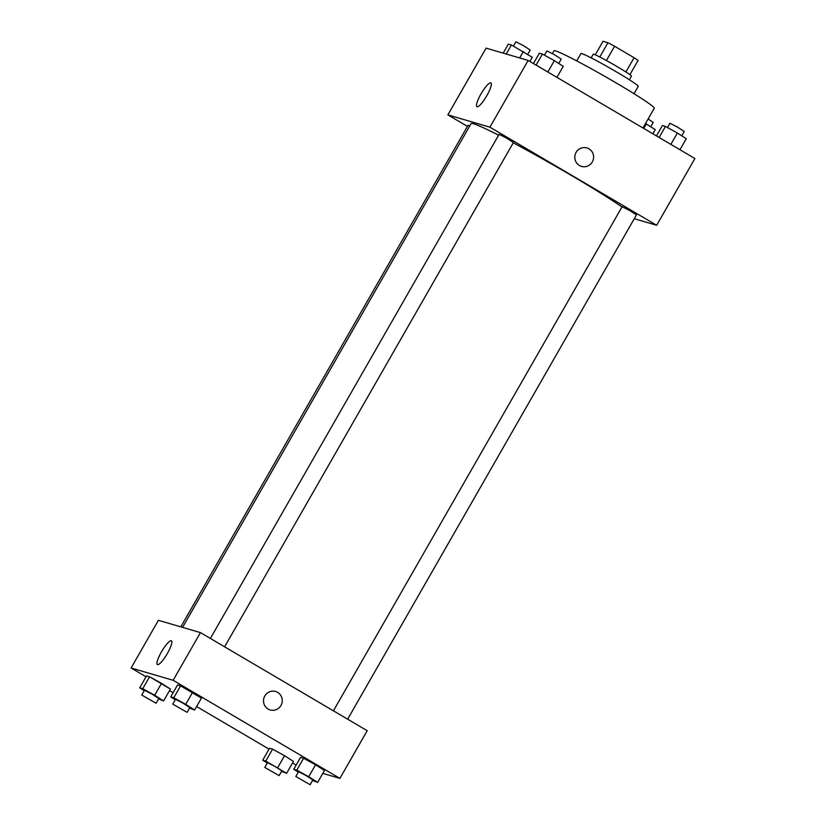 <?xml version="1.0" encoding="UTF-8"?>
<svg xmlns="http://www.w3.org/2000/svg" width="826" height="826" viewBox="0 0 826 826"><rect width="100%" height="100%" fill="white"/><g stroke="black" fill="none" stroke-linecap="round" stroke-linejoin="round"><path stroke-width="1.24" d="M595.278 54.836L603.021 41.3L607.936 42.735A21.3 1.125 -150.2 0 1 614.585 46.246L634.079 57.717A21.3 1.125 -150.2 0 1 638.054 60.453L629.908 74.67M591.158 57.882L593.244 54.237A22.013 1.167 29.8 0 1 612.923 64.17A22.013 1.167 29.8 0 1 631.446 76.116L629.36 79.761M599.779 56.994L607.936 42.735M625.912 71.976L634.079 57.717M606.408 60.525L614.585 46.246M576.744 60.907L580.967 53.535A33.019 1.745 29.8 0 1 610.476 68.434A33.019 1.745 29.8 0 1 638.261 86.358L634.048 93.72M552.418 53.566L554.019 50.768A57.779 3.056 29.8 0 1 605.664 76.839A57.779 3.056 29.8 0 1 654.285 108.196L642.958 127.968M467.433 126.388L447.868 114.876L486.101 48.125L528.144 60.432L694.893 158.52L656.67 225.281L634.265 218.725M576.104 152.387A9.633 9.396 -73.7 0 1 593.223 159.8A9.633 9.396 -73.7 0 1 581.504 166.398A9.633 9.396 -73.7 0 1 576.104 152.387M447.868 114.876L489.911 127.183L528.144 60.432M489.911 127.183L656.67 225.281M581.504 166.398A9.633 9.396 106.3 0 0 593.223 159.79A9.633 9.396 106.3 0 0 586.914 147.916M490.758 82.848A13.805 2.963 120.5 0 1 490.912 82.91A13.805 2.963 120.5 0 1 486.462 96.312A13.805 2.963 120.5 0 1 476.912 106.699A13.805 2.963 120.5 0 1 481.166 93.627A13.805 2.963 120.5 0 1 490.758 82.848M469.767 125.903L468.084 125.253L180.811 626.862M347.643 719.198L636.454 214.905L629.505 210.424L622.133 206.696L333.415 710.825M224.62 646.82L513.421 142.537L506.483 138.056L499.1 134.328L210.382 638.457M621.988 206.944A93.544 4.946 -150.2 0 0 513.256 142.826M498.605 135.185A93.544 4.946 -150.2 0 0 471.099 123.59L182.577 627.378M146.037 676.773L131.107 667.986L158.406 620.305L200.45 632.613L367.209 730.7L339.899 778.381L322.801 773.384M161.514 683.35L149.578 676.773L146.543 675.885L149.578 676.773L170.414 689.039L161.514 683.35L154.689 695.265L163.589 700.954L158.54 698.961M192.53 692.425L180.595 685.848L177.559 684.96L180.595 685.848L201.43 698.115L192.53 692.425L185.705 704.351L194.606 710.03L189.557 708.037M315.553 764.793L303.617 758.227L300.581 757.339L303.617 758.227L315.553 764.793L324.463 770.482L315.553 764.793L308.728 776.719L317.638 782.408L312.589 780.405M296.152 765.072L292.559 762.966M269.059 749.141L196.619 706.529M173.119 692.704L169.526 690.588M131.107 667.986L173.14 680.294L339.899 778.381M272.601 749.151L269.565 748.263L272.601 749.151L284.536 755.718L272.601 749.151L265.776 761.066L286.622 773.332L281.573 771.329M293.447 761.407L284.536 755.718L293.447 761.407L286.622 773.332M161.483 651.828A13.805 2.963 120.5 0 1 171.405 640.79A13.805 2.963 120.5 0 1 166.966 654.182A13.805 2.963 120.5 0 1 157.415 664.579A13.805 2.963 120.5 0 1 161.483 651.828M173.14 680.294L200.45 632.613M270.205 709.968A9.633 9.396 106.3 0 0 277.681 692.384A9.633 9.396 -73.7 0 1 270.205 709.968A9.633 9.396 -73.7 0 1 263.897 698.094A9.633 9.396 -73.7 0 1 277.681 692.384A9.633 9.396 106.3 0 0 275.605 691.486M144.251 690.701L139.718 687.81L142.743 688.698L154.689 695.265M156.083 703.256L158.819 698.486L151.87 694.005L144.488 690.278L141.762 695.048L156.083 703.256L141.762 695.048M163.589 700.954L170.414 689.039M139.708 687.81L146.543 675.885M142.743 688.698L149.578 676.773M175.267 699.777L170.734 696.886L173.759 697.774L185.705 704.351M187.099 712.332L189.835 707.562L182.887 703.081L175.504 699.354L172.779 704.124L187.099 712.332L172.779 704.124M194.606 710.03L201.43 698.115M170.734 696.886L177.559 684.96M173.759 697.774L180.595 685.848M267.273 763.079L262.74 760.178L265.776 761.066M279.116 775.624L281.842 770.854L274.893 766.373L267.521 762.656L264.785 767.416L279.116 775.624L264.785 767.416M277.712 767.643L284.536 755.718M262.74 760.178L269.565 748.263M298.289 772.155L293.757 769.254L296.792 770.142L308.728 776.719M310.132 784.7L312.858 779.93L305.909 775.449L298.537 771.732L295.801 776.492L310.132 784.7L295.801 776.492M317.638 782.408L324.463 770.482M293.757 769.254L300.581 757.339M296.792 770.142L303.617 758.227M503.199 53.132L508.362 44.108L511.397 44.996L532.243 57.252L529.848 61.434M519.678 57.954L523.333 51.573M506.235 54.02L511.397 44.996M527.711 54.361L530.199 50.014L523.25 45.533L515.868 41.806L513.411 46.101M533.441 63.55L539.378 53.184L542.414 54.072L554.36 60.649L563.26 66.328L556.941 77.365M547.845 72.017L554.36 60.649M536.095 65.109L542.414 54.072M558.727 63.437L561.215 59.09L554.267 54.609L546.884 50.892L544.427 55.177M645.529 123.487L655.266 129.63L652.881 133.802M643.784 128.453L646.366 123.941M650.733 126.729L653.221 122.382L648.121 118.975M656.474 135.918L662.411 125.552L665.446 126.44L677.382 133.017L686.282 138.706L679.963 149.743M670.867 144.385L677.382 133.017M659.117 137.477L665.446 126.44M681.749 135.805L684.238 131.458L677.299 126.977L669.917 123.26L667.46 127.555"/></g></svg>
